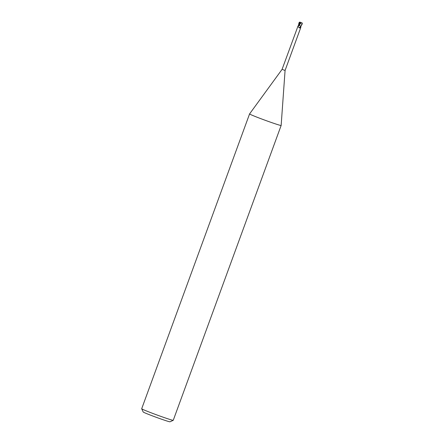 <?xml version="1.0" encoding="UTF-8"?>
<svg xmlns="http://www.w3.org/2000/svg" width="444" height="444" viewBox="0 0 444 444"><rect width="100%" height="100%" fill="white"/><g stroke="black" fill="none" stroke-linecap="round" stroke-linejoin="round"><path stroke-width="0.67" d="M273.354 123.177A16.805 0.616 20.1 0 0 281.141 125.469A16.805 0.616 20.1 0 0 281.146 125.458L173.254 420.285A16.805 0.616 20.1 0 1 173.238 420.302A16.805 0.616 20.1 0 1 165.468 417.998A16.805 0.616 20.1 0 1 141.692 408.763A16.805 0.616 20.1 0 1 141.692 408.735L249.578 113.914A16.805 0.616 20.1 0 0 249.578 113.914A16.805 0.616 20.1 0 0 257.431 117.36A16.805 0.616 20.1 0 0 273.354 123.177M298.912 25.458A1.832 0.649 -48 0 1 297.885 26.39L282.079 69.364L285.076 70.463L281.146 125.458M141.692 408.763L143.196 411.988A14.286 0.522 20.1 0 0 163.403 419.841A14.286 0.522 20.1 0 0 170.008 421.8L173.238 420.302M300.327 23.205L300.599 22.605L302.309 23.26L300.816 26.196L300.471 26.068L300.988 26.252L299.089 25.463L300.976 26.268M300.743 27.622L285.076 70.463M300.755 27.4L300.954 26.235M300.638 26.135L300.577 27.128L299.556 28.005L297.885 26.39L298.518 25.275M299.844 27.872L299.556 28.005A1.82 0.644 -48 0 0 300.577 27.128M300.755 26.346A1.737 0.616 -48 0 1 299.212 27.828M298.99 25.502L300.988 26.252M299.012 22.827L299.4 22.827L298.934 25.391L298.396 25.236L299.983 25.896M299.112 25.475L300.177 23.127L300.688 23.277M298.768 23.515L299.378 22.2L300.277 22.394L300.366 23.099M300.982 22.877L300.216 22.483M298.962 22.988L298.868 23.266M300.816 26.196L302.009 24.414M301.948 22.966L301.482 22.971M301.121 22.894L300.693 22.672M300.921 22.844L302.375 23.088M301.232 22.472L299.078 25.536M300.1 22.056L299.256 22.827L300.077 22.716M298.451 25.247L299.284 22.489L300.277 22.394M298.174 25.863A2.525 0.894 -48 0 0 298.679 25.336L298.396 25.23M299.4 22.827L300.177 23.127M282.079 69.364L249.584 113.908M301.92 24.675L302.114 24.143"/></g></svg>
